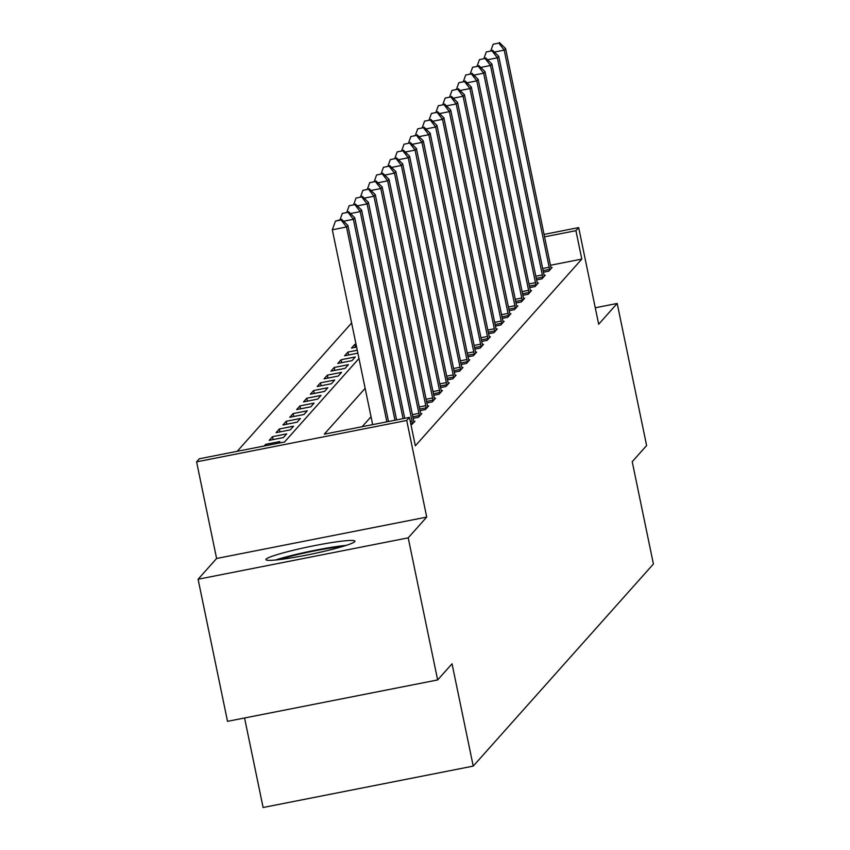 <?xml version="1.0" encoding="UTF-8"?>
<svg xmlns="http://www.w3.org/2000/svg" width="850" height="850" viewBox="0 0 850 850"><rect width="100%" height="100%" fill="white"/><g stroke="black" fill="none" stroke-linecap="round" stroke-linejoin="round"><path stroke-width="1.27" d="M266.124 559.119A45.443 3.857 -11.7 0 0 265.923 559.608A45.443 3.857 -11.7 0 0 308.667 554.689A45.443 3.857 -11.7 0 0 354.716 541.673A45.443 3.857 -11.7 0 0 354.918 541.184A45.443 3.857 -11.7 0 0 312.173 546.104A45.443 3.857 -11.7 0 0 266.124 559.119M244.566 717.984L263.107 807.5L473.227 766.105L653.406 564.018L632.219 461.699L646.616 445.549L617.185 303.461L595.276 307.774M473.227 766.105L452.041 663.797L437.644 679.947L227.524 721.342L198.093 579.243L408.212 537.848L426.721 517.087L406.714 420.463L196.594 461.848L199.336 458.777L284.516 442L358.976 358.487M426.721 517.087L216.601 558.482L198.093 579.243M216.601 558.482L196.594 461.848M351.624 322.989L237.214 451.318M437.644 679.947L408.212 537.848M278.386 443.201L279.852 441.554L265.657 444.359L264.191 446.006M283.422 437.559L286.705 433.872L272.51 436.666L269.216 440.353L283.422 437.559M290.275 429.866L293.569 426.179L279.363 428.974L276.08 432.661L290.275 429.866M297.128 422.174L300.422 418.487L286.227 421.281L282.933 424.979L297.128 422.174M303.981 414.492L307.275 410.794L293.08 413.589L289.786 417.286L303.981 414.492M310.845 406.799L314.128 403.102L299.933 405.907L296.65 409.594L310.845 406.799M317.698 399.107L320.992 395.42L306.797 398.214L303.503 401.901L317.698 399.107M324.551 391.414L327.845 387.728L313.65 390.522L310.356 394.219L324.551 391.414M331.415 383.733L334.698 380.035L320.503 382.829L317.209 386.527L331.415 383.733M338.268 376.04L341.562 372.342L327.356 375.147L324.073 378.834L338.268 376.04M345.121 368.348L348.415 364.661L334.22 367.455L330.926 371.142L345.121 368.348M351.974 360.655L355.268 356.968L341.073 359.763L337.779 363.449L351.974 360.655M357.871 353.154L344.643 355.767L347.926 352.07L357.266 350.232M356.607 347.066L351.496 348.075L354.79 344.388L356.001 344.144M365.149 388.322L324.275 434.169L409.456 417.382L415.342 445.804L581.814 259.091L550.449 265.264M371.036 416.734L362.153 426.7M411.049 425.096L414.97 421.281L413.876 421.494M413.174 418.338L418.529 417.286L421.823 413.589L420.729 413.801M420.038 410.646L425.393 409.594L428.687 405.896L427.592 406.119M426.891 402.953L432.246 401.901L435.54 398.214L434.446 398.427M433.744 395.271L439.099 394.209L442.393 390.522L441.299 390.734M440.598 387.579L445.963 386.516L449.246 382.829L448.152 383.042M447.461 379.886L452.816 378.834L456.11 375.137L455.016 375.36M454.314 372.194L459.669 371.142L462.963 367.455L461.869 367.668M461.168 364.501L466.533 363.449L469.816 359.763L468.722 359.975M468.031 356.819L473.386 355.757L476.68 352.07L475.586 352.283M474.884 349.127L480.239 348.075L483.533 344.377L482.439 344.59M481.737 341.434L487.092 340.382L490.386 336.685L489.292 336.908M488.591 333.742L493.956 332.69L497.239 329.003L496.145 329.216M495.454 326.06L500.809 324.998L504.103 321.311L503.009 321.523M502.308 318.368L507.663 317.316L510.956 313.618L509.862 313.831M509.161 310.675L514.526 309.623L517.809 305.926L516.715 306.149M516.024 302.983L521.379 301.931L524.673 298.244L523.579 298.456M522.878 295.301L528.233 294.238L531.526 290.551L530.432 290.764M529.731 287.608L535.086 286.546L538.379 282.859L537.285 283.071M536.584 279.916L541.949 278.864L545.232 275.166L544.138 275.389M543.447 272.223L548.803 271.171L552.096 267.474L551.002 267.697M544.064 234.409L578.669 227.598L598.676 324.222L617.185 303.461M578.669 227.598L575.928 230.669L544.563 236.842M581.814 259.091L575.928 230.669M409.456 417.382L406.714 420.463M355.396 347.31L354.79 344.388M348.532 354.992L347.926 352.07M341.679 362.684L341.073 359.763M334.826 370.377L334.22 367.455M327.962 378.069L327.356 375.147M321.109 385.762L320.503 382.829M314.256 393.444L313.65 390.522M307.402 401.136L306.797 398.214M300.539 408.829L299.933 405.907M293.686 416.521L293.08 413.589M286.832 424.203L286.227 421.281M279.969 431.896L279.363 428.974M273.116 439.588L272.51 436.666M265.923 445.655L265.657 444.359M386.867 421.834L346.513 227.003L347.884 225.462L388.493 421.515M372.672 424.628L332.318 229.798L346.513 227.003L341.137 219.991L341.689 219.374L335.463 221.106L341.137 219.991M335.463 221.106L332.318 229.798M347.884 225.462L341.689 219.374M394.984 420.24L353.377 219.311L354.748 217.77L396.61 419.921M347.99 212.298L342.316 213.414L347.99 212.298L353.377 219.311L343.591 221.234M342.316 213.414L340.043 219.693M354.748 217.77L348.543 211.682M403.102 418.636L360.23 211.618L361.601 210.077L404.728 418.317M354.854 204.606L349.169 205.721L354.854 204.606L360.23 211.618L350.444 213.541M349.169 205.721L346.906 212.001M361.601 210.077L355.396 203.989M412.569 423.969L412.452 423.215A5.823 0.659 78.9 0 0 412.048 421.058L367.083 203.926L368.454 202.396L413.419 419.517A5.823 0.659 78.9 0 0 413.897 421.589L414.078 422.28M361.707 196.913L356.033 198.039L361.707 196.913L367.083 203.926L357.297 205.859M356.033 198.039L353.759 204.319M368.454 202.396L362.259 196.297M419.422 416.277L419.305 415.533A5.823 0.659 78.9 0 0 418.901 413.366L373.947 196.233L375.317 194.703L420.283 411.825A5.823 0.659 78.9 0 0 420.761 413.908L420.931 414.587M368.56 189.231L362.886 190.347L368.56 189.231L373.947 196.233L364.151 198.167M362.886 190.347L360.612 196.626M375.317 194.703L369.112 188.615M279.48 559.587A39.323 3.336 168.3 0 1 333.731 547.57A39.323 3.336 168.3 0 1 342.465 546.539M346.248 545.371A45.146 3.836 -11.7 0 0 337.046 546.476A45.146 3.836 -11.7 0 0 275.549 560.012M426.286 408.595L426.158 407.841A5.823 0.659 78.9 0 0 425.765 405.673L380.8 188.551L382.171 187.011L427.136 404.132A5.823 0.659 78.9 0 0 427.614 406.215L427.794 406.906M375.424 181.539L369.739 182.654L375.424 181.539L380.8 188.551L371.014 190.474M369.739 182.654L367.476 188.934M382.171 187.011L375.966 180.923M433.139 400.902L433.022 400.148A5.823 0.659 78.9 0 0 432.618 397.981L387.653 180.859L389.024 179.318L433.989 396.44A5.823 0.659 78.9 0 0 434.467 398.522L434.647 399.213M382.277 173.846L376.592 174.962L382.277 173.846L387.653 180.859L377.868 182.782M376.592 174.962L374.329 181.241M389.024 179.318L382.829 173.23M439.992 393.21L439.875 392.456A5.823 0.659 78.9 0 0 439.471 390.288L394.506 173.166L395.877 171.626L440.842 388.758A5.823 0.659 78.9 0 0 441.32 390.83L441.501 391.521M389.13 166.154L383.456 167.28L389.13 166.154L394.506 173.166L384.721 175.1M383.456 167.28L381.183 173.559M395.877 171.626L389.683 165.538M446.856 385.517L446.728 384.774A5.823 0.659 78.9 0 0 446.335 382.606L401.37 165.474L402.741 163.944L447.706 381.066A5.823 0.659 78.9 0 0 448.184 383.138L448.354 383.828M395.983 158.472L390.309 159.587L395.983 158.472L401.37 165.474L391.584 167.407M390.309 159.587L388.036 165.867M402.741 163.944L396.536 157.856M453.709 377.836L453.592 377.081A5.823 0.659 78.9 0 0 453.188 374.914L408.223 157.792L409.594 156.251L454.559 373.373A5.823 0.659 78.9 0 0 455.037 375.456L455.217 376.136M402.847 150.779L397.163 151.895L402.847 150.779L408.223 157.792L398.438 159.715M397.163 151.895L394.899 158.174M409.594 156.251L403.389 150.163M460.562 370.143L460.445 369.389A5.823 0.659 78.9 0 0 460.041 367.221L415.076 150.099L416.447 148.559L461.412 365.681A5.823 0.659 78.9 0 0 461.89 367.763L462.071 368.454M409.7 143.087L404.026 144.202L409.7 143.087L415.076 150.099L405.291 152.023M404.026 144.202L401.752 150.482M416.447 148.559L410.252 142.471M467.415 362.451L467.298 361.696A5.823 0.659 78.9 0 0 466.894 359.529L421.94 142.407L423.311 140.866L468.276 357.999A5.823 0.659 78.9 0 0 468.754 360.071L468.924 360.761M416.553 135.394L410.879 136.51L416.553 135.394L421.94 142.407L412.144 144.341M410.879 136.51L408.606 142.789M423.311 140.866L417.106 134.778M474.279 354.758L474.151 354.004A5.823 0.659 78.9 0 0 473.758 351.847L428.793 134.714L430.164 133.184L475.129 350.306A5.823 0.659 78.9 0 0 475.607 352.378L475.788 353.069M423.417 127.702L417.733 128.828L423.417 127.702L428.793 134.714L419.007 136.648M417.733 128.828L415.469 135.107M430.164 133.184L423.959 127.096M481.132 347.066L481.015 346.322A5.823 0.659 78.9 0 0 480.611 344.154L435.646 127.032L437.017 125.492L481.982 342.614A5.823 0.659 78.9 0 0 482.46 344.696L482.641 345.376M430.27 120.02L424.586 121.136L430.27 120.02L435.646 127.032L425.861 128.956M424.586 121.136L422.322 127.415M437.017 125.492L430.822 119.404M487.985 339.384L487.868 338.629A5.823 0.659 78.9 0 0 487.464 336.462L442.499 119.34L443.87 117.799L488.835 334.921A5.823 0.659 78.9 0 0 489.313 337.004L489.494 337.694M437.123 112.328L431.449 113.443L437.123 112.328L442.499 119.34L432.714 121.263M431.449 113.443L429.176 119.723M443.87 117.799L437.676 111.711M494.849 331.691L494.721 330.937A5.823 0.659 78.9 0 0 494.328 328.769L449.363 111.647L450.734 110.107L495.699 327.239A5.823 0.659 78.9 0 0 496.177 329.311L496.347 330.002M443.976 104.635L438.303 105.751L443.976 104.635L449.363 111.647L439.578 113.571M438.303 105.751L436.029 112.03M450.734 110.107L444.529 104.019M501.702 323.999L501.585 323.244A5.823 0.659 78.9 0 0 501.181 321.077L456.216 103.955L457.587 102.414L502.552 319.547A5.823 0.659 78.9 0 0 503.03 321.619L503.211 322.309M450.84 96.942L445.156 98.069L450.84 96.942L456.216 103.955L446.431 105.889M445.156 98.069L442.892 104.348M457.587 102.414L451.382 96.326M508.555 316.306L508.438 315.562A5.823 0.659 78.9 0 0 508.034 313.395L463.069 96.262L464.44 94.733L509.405 311.854A5.823 0.659 78.9 0 0 509.883 313.926L510.064 314.617M457.693 89.261L452.019 90.376L457.693 89.261L463.069 96.262L453.284 98.196M452.019 90.376L449.746 96.656M464.44 94.733L458.246 88.644M515.408 308.624L515.291 307.87A5.823 0.659 78.9 0 0 514.888 305.703L469.933 88.581L471.304 87.04L516.269 304.162A5.823 0.659 78.9 0 0 516.747 306.244L516.917 306.935M464.546 81.568L458.873 82.684L464.546 81.568L469.933 88.581L460.137 90.504M458.873 82.684L456.599 88.963M471.304 87.04L465.099 80.952M522.272 300.932L522.144 300.178A5.823 0.659 78.9 0 0 521.751 298.01L476.786 80.888L478.157 79.348L523.122 296.469A5.823 0.659 78.9 0 0 523.6 298.552L523.781 299.243M471.41 73.876L465.726 74.991L471.41 73.876L476.786 80.888L467.001 82.811M465.726 74.991L463.462 81.271M478.157 79.348L471.952 73.259M529.125 293.239L529.008 292.485A5.823 0.659 78.9 0 0 528.604 290.317L483.639 73.196L485.01 71.655L529.975 288.788A5.823 0.659 78.9 0 0 530.453 290.859L530.634 291.55M478.263 66.183L472.579 67.309L478.263 66.183L483.639 73.196L473.854 75.129M472.579 67.309L470.316 73.589M485.01 71.655L478.816 65.567M535.978 285.547L535.861 284.803A5.823 0.659 78.9 0 0 535.457 282.636L490.493 65.503L491.863 63.973L536.828 281.095A5.823 0.659 78.9 0 0 537.306 283.167L537.487 283.858M485.116 58.491L479.442 59.617L485.116 58.491L490.493 65.503L480.707 67.437M479.442 59.617L477.169 65.896M491.863 63.973L485.669 57.885M542.842 277.854L542.714 277.111A5.823 0.659 78.9 0 0 542.321 274.943L497.356 57.821L498.727 56.281L543.692 273.402A5.823 0.659 78.9 0 0 544.17 275.485L544.34 276.165M491.98 50.809L486.296 51.924L491.98 50.809L497.356 57.821L487.571 59.744M486.296 51.924L484.022 58.204M498.727 56.281L492.522 50.193M549.695 270.173L549.578 269.418A5.823 0.659 78.9 0 0 549.174 267.251L504.209 50.129L505.58 48.588L550.545 265.71A5.823 0.659 78.9 0 0 551.023 267.793L551.204 268.483M498.833 43.116L493.149 44.232L498.833 43.116L504.209 50.129L494.424 52.052M493.149 44.232L490.886 50.511M505.58 48.588L499.375 42.5M412.452 423.215L410.731 423.555M412.048 421.058L410.284 421.398M419.305 415.533L412.856 416.797M418.901 413.366L412.409 414.641M426.158 407.841L419.719 409.105M425.765 405.673L419.273 406.948M433.022 400.148L426.572 401.423M432.618 397.981L426.126 399.266M439.875 392.456L433.426 393.731M439.471 390.288L432.979 391.574M446.728 384.774L440.279 386.038M446.335 382.606L439.832 383.881M453.592 377.081L447.142 378.346M453.188 374.914L446.696 376.189M460.445 369.389L453.996 370.664M460.041 367.221L453.549 368.507M467.298 361.696L460.849 362.971M466.894 359.529L460.402 360.814M474.151 354.004L467.712 355.279M473.758 351.847L467.266 353.122M481.015 346.322L474.566 347.586M480.611 344.154L474.119 345.429M487.868 338.629L481.419 339.894M487.464 336.462L480.973 337.737M494.721 330.937L488.272 332.212M494.328 328.769L487.826 330.055M501.585 323.244L495.136 324.519M501.181 321.077L494.689 322.362M508.438 315.562L501.989 316.827M508.034 313.395L501.543 314.67M515.291 307.87L508.842 309.134M514.888 305.703L508.396 306.978M522.144 300.178L515.706 301.453M521.751 298.01L515.259 299.296M529.008 292.485L522.559 293.76M528.604 290.317L522.112 291.603M535.861 284.803L529.412 286.067M535.457 282.636L528.966 283.911M542.714 277.111L536.265 278.375M542.321 274.943L535.819 276.218M549.578 269.418L543.129 270.683M549.174 267.251L542.683 268.526"/></g></svg>
